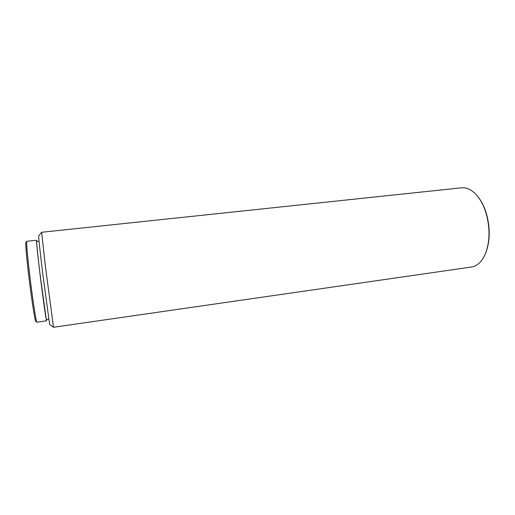<?xml version="1.0" encoding="UTF-8"?>
<svg xmlns="http://www.w3.org/2000/svg" width="515" height="515" viewBox="0 0 515 515"><rect width="100%" height="100%" fill="white"/><g stroke="black" fill="none" stroke-linecap="round" stroke-linejoin="round"><path stroke-width="0.77" d="M471.489 267.015C477.276 266.088 481.905 261.684 485.368 253.798C489.99 241.677 490.216 228.094 486.038 213.062C484.1 206.805 481.519 201.513 478.293 197.194C472.995 190.402 467.427 187.273 461.588 187.801L41.638 232.271L45.301 265.624L53.509 327.27L471.489 267.015M41.618 232.297L38.702 235.806C38.329 235.419 40.131 252.421 42.887 274.81L49.498 323.452L49.794 324.566L53.489 327.244M485.098 254.429L485.658 253.155C490.19 241.284 490.409 227.991 486.321 213.281C484.422 207.159 481.892 201.977 478.731 197.741L477.875 196.646M39.05 241.252L36.713 241.503C36.333 241.329 37.859 256.328 40.254 275.853L46.157 318.495L46.466 319.532L48.79 319.203M36.546 240.235L26.799 241.297C26.168 241.303 27.52 256.946 29.973 277.167C32.419 297.367 35.342 316.983 36.481 321.135L36.919 322.178L46.62 320.806L46.311 319.751C45.423 315.566 42.681 295.893 40.215 275.725C37.737 255.537 36.159 240.048 36.546 240.235L36.9 241.484M26.748 241.355L25.905 242.365C25.274 242.398 26.568 257.693 28.956 277.411C31.338 297.11 34.209 316.255 35.355 320.33L35.78 321.36L36.842 322.132M46.653 319.506L46.62 320.806M485.658 253.155L485.368 253.798M478.731 197.741L478.293 197.194"/></g></svg>
